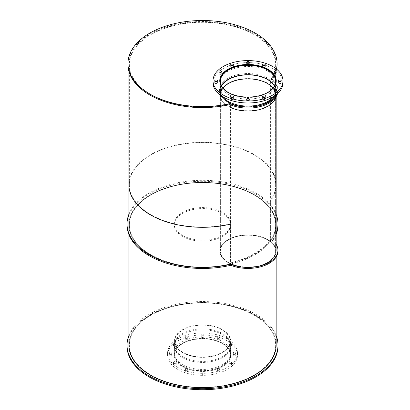 <?xml version="1.0" encoding="UTF-8"?>
<svg xmlns="http://www.w3.org/2000/svg" width="410" height="410" viewBox="0 0 410 410"><rect width="100%" height="100%" fill="white"/><g stroke="black" fill="none" stroke-linecap="round" stroke-linejoin="round"><path stroke-width="0.31" stroke-dasharray="2.05 1.54" d="M228.462 102.075A27.613 15.944 180 0 1 220.375 90.8A27.613 15.944 180 0 1 221.631 86.044A27.613 15.944 180 0 0 220.375 90.8A27.613 15.944 180 0 0 228.462 102.075A27.613 15.944 180 0 0 258.556 105.529A27.613 15.944 180 0 0 275.602 90.8A27.613 15.944 180 0 1 258.556 105.529A27.613 15.944 180 0 1 228.462 102.075M274.341 86.044A27.613 15.944 180 0 1 275.602 90.8A27.613 15.944 180 0 0 274.341 86.044M228.462 262.41A27.613 15.944 0 0 0 258.556 265.864A27.613 15.944 0 0 0 275.602 251.135A27.613 15.944 0 0 0 247.988 235.191A27.613 15.944 0 0 0 220.375 251.135A27.613 15.944 0 0 0 228.462 262.41A27.613 15.944 0 0 0 258.556 265.864A27.613 15.944 0 0 0 275.602 251.135A27.613 15.944 0 0 0 247.988 235.191A27.613 15.944 0 0 0 220.375 251.135A27.613 15.944 0 0 0 228.462 262.41M228.114 102.274A28.105 16.226 180 0 1 219.883 90.8A28.105 16.226 180 0 1 247.988 74.574A28.105 16.226 180 0 1 276.094 90.8A28.105 16.226 180 0 1 258.741 105.795A28.105 16.226 180 0 1 228.114 102.274A28.105 16.226 180 0 1 219.883 90.8A28.105 16.226 180 0 1 247.988 74.574A28.105 16.226 180 0 1 276.094 90.8A28.105 16.226 180 0 1 258.741 105.795A28.105 16.226 180 0 1 228.114 102.274M228.114 262.61A28.105 16.226 180 0 1 219.883 251.135A28.105 16.226 180 0 1 247.988 234.909A28.105 16.226 180 0 1 276.094 251.135A28.105 16.226 180 0 1 258.741 266.126A28.105 16.226 180 0 1 228.114 262.61A28.105 16.226 180 0 1 219.883 251.135A28.105 16.226 180 0 1 247.988 234.909A28.105 16.226 180 0 1 276.094 251.135A28.105 16.226 180 0 1 258.741 266.126A28.105 16.226 180 0 1 228.114 262.61M182.988 352.395A27.613 15.944 180 0 1 174.901 341.12A27.613 15.944 180 0 1 202.514 325.181A27.613 15.944 180 0 1 230.128 341.12A27.613 15.944 180 0 1 213.082 355.849A27.613 15.944 180 0 1 182.988 352.395M182.988 365.925A27.613 15.944 0 0 0 213.082 369.379A27.613 15.944 0 0 0 230.128 354.65A27.613 15.944 0 0 0 202.514 338.706A27.613 15.944 0 0 0 174.901 354.65A27.613 15.944 0 0 0 182.988 365.925M182.64 352.595A28.105 16.226 180 0 1 174.409 341.12A28.105 16.226 180 0 1 202.514 324.894A28.105 16.226 180 0 1 230.62 341.12A28.105 16.226 180 0 1 213.267 356.116A28.105 16.226 180 0 1 182.64 352.595M182.64 366.125A28.105 16.226 180 0 1 174.409 354.65A28.105 16.226 180 0 1 202.514 338.424A28.105 16.226 180 0 1 230.62 354.65A28.105 16.226 180 0 1 213.267 369.641A28.105 16.226 180 0 1 182.64 366.125M182.552 364.669A28.228 16.297 180 0 1 174.286 353.148A28.228 16.297 180 0 1 202.514 336.851A28.228 16.297 180 0 1 230.743 353.148A28.228 16.297 180 0 1 213.318 368.206A28.228 16.297 180 0 1 182.552 364.669M182.552 366.673A28.228 16.297 0 0 0 213.318 370.209A28.228 16.297 0 0 0 230.743 355.152A28.228 16.297 0 0 0 202.514 338.855A28.228 16.297 0 0 0 174.286 355.152A28.228 16.297 0 0 0 182.552 366.673M229.195 362.911A1.348 0.779 180 0 1 228.795 362.358A1.348 0.779 180 0 1 230.148 361.579A1.348 0.779 180 0 1 231.496 362.358A1.348 0.779 180 0 1 230.666 363.081A1.348 0.779 180 0 1 229.195 362.911M229.195 364.915A1.348 0.779 0 0 0 230.666 365.084A1.348 0.779 0 0 0 231.496 364.362A1.348 0.779 0 0 0 230.148 363.583A1.348 0.779 0 0 0 228.795 364.362A1.348 0.779 0 0 0 229.195 364.915M233.469 353.697A1.348 0.779 180 0 1 233.075 353.148A1.348 0.779 180 0 1 234.423 352.369A1.348 0.779 180 0 1 235.77 353.148A1.348 0.779 180 0 1 234.94 353.866A1.348 0.779 180 0 1 233.469 353.697M233.469 355.701A1.348 0.779 0 0 0 234.94 355.87A1.348 0.779 0 0 0 235.77 355.152A1.348 0.779 0 0 0 234.423 354.373A1.348 0.779 0 0 0 233.075 355.152A1.348 0.779 0 0 0 233.469 355.701M229.195 344.487A1.348 0.779 180 0 1 228.795 343.934A1.348 0.779 180 0 1 230.148 343.155A1.348 0.779 180 0 1 231.496 343.934A1.348 0.779 180 0 1 230.666 344.656A1.348 0.779 180 0 1 229.195 344.487M229.195 346.491A1.348 0.779 0 0 0 230.666 346.66A1.348 0.779 0 0 0 231.496 345.943A1.348 0.779 0 0 0 230.148 345.159A1.348 0.779 0 0 0 228.795 345.943A1.348 0.779 0 0 0 229.195 346.491M217.515 337.743A1.348 0.779 180 0 1 217.115 337.194A1.348 0.779 180 0 1 218.468 336.415A1.348 0.779 180 0 1 219.816 337.194A1.348 0.779 180 0 1 218.986 337.912A1.348 0.779 180 0 1 217.515 337.743M217.515 339.746A1.348 0.779 0 0 0 218.986 339.916A1.348 0.779 0 0 0 219.816 339.198A1.348 0.779 0 0 0 218.468 338.419A1.348 0.779 0 0 0 217.115 339.198A1.348 0.779 0 0 0 217.515 339.746M201.561 335.277A1.348 0.779 180 0 1 201.161 334.724A1.348 0.779 180 0 1 202.514 333.945A1.348 0.779 180 0 1 203.862 334.724A1.348 0.779 180 0 1 203.032 335.447A1.348 0.779 180 0 1 201.561 335.277M201.561 337.281A1.348 0.779 0 0 0 203.032 337.45A1.348 0.779 0 0 0 203.862 336.728A1.348 0.779 0 0 0 202.514 335.949A1.348 0.779 0 0 0 201.161 336.728A1.348 0.779 0 0 0 201.561 337.281M185.602 337.743A1.348 0.779 180 0 1 185.207 337.194A1.348 0.779 180 0 1 186.56 336.415A1.348 0.779 180 0 1 187.908 337.194A1.348 0.779 180 0 1 187.073 337.912A1.348 0.779 180 0 1 185.602 337.743M185.602 339.746A1.348 0.779 0 0 0 187.073 339.916A1.348 0.779 0 0 0 187.908 339.198A1.348 0.779 0 0 0 186.56 338.419A1.348 0.779 0 0 0 185.207 339.198A1.348 0.779 0 0 0 185.602 339.746M173.922 344.487A1.348 0.779 180 0 1 173.527 343.934A1.348 0.779 180 0 1 174.88 343.155A1.348 0.779 180 0 1 176.228 343.934A1.348 0.779 180 0 1 175.398 344.656A1.348 0.779 180 0 1 173.922 344.487M173.922 346.491A1.348 0.779 0 0 0 175.398 346.66A1.348 0.779 0 0 0 176.228 345.943A1.348 0.779 0 0 0 174.88 345.159A1.348 0.779 0 0 0 173.527 345.943A1.348 0.779 0 0 0 173.922 346.491M169.648 353.697A1.348 0.779 180 0 1 169.253 353.148A1.348 0.779 180 0 1 170.606 352.369A1.348 0.779 180 0 1 171.954 353.148A1.348 0.779 180 0 1 171.119 353.866A1.348 0.779 180 0 1 169.648 353.697M169.648 355.701A1.348 0.779 0 0 0 171.119 355.87A1.348 0.779 0 0 0 171.954 355.152A1.348 0.779 0 0 0 170.606 354.373A1.348 0.779 0 0 0 169.253 355.152A1.348 0.779 0 0 0 169.648 355.701M173.922 362.911A1.348 0.779 180 0 1 173.527 362.358A1.348 0.779 180 0 1 174.88 361.579A1.348 0.779 180 0 1 176.228 362.358A1.348 0.779 180 0 1 175.393 363.081A1.348 0.779 180 0 1 173.922 362.911M173.922 364.915A1.348 0.779 0 0 0 175.393 365.084A1.348 0.779 0 0 0 176.228 364.362A1.348 0.779 0 0 0 174.88 363.583A1.348 0.779 0 0 0 173.527 364.362A1.348 0.779 0 0 0 173.922 364.915M185.602 369.651A1.348 0.779 180 0 1 185.207 369.102A1.348 0.779 180 0 1 186.56 368.323A1.348 0.779 180 0 1 187.908 369.102A1.348 0.779 180 0 1 187.073 369.82A1.348 0.779 180 0 1 185.602 369.651M185.602 371.66A1.348 0.779 0 0 0 187.073 371.824A1.348 0.779 0 0 0 187.908 371.106A1.348 0.779 0 0 0 186.56 370.327A1.348 0.779 0 0 0 185.207 371.106A1.348 0.779 0 0 0 185.602 371.66M201.561 372.121A1.348 0.779 180 0 1 201.161 371.573A1.348 0.779 180 0 1 202.514 370.789A1.348 0.779 180 0 1 203.862 371.573A1.348 0.779 180 0 1 203.032 372.29A1.348 0.779 180 0 1 201.561 372.121M201.561 374.125A1.348 0.779 0 0 0 203.032 374.294A1.348 0.779 0 0 0 203.862 373.577A1.348 0.779 0 0 0 202.514 372.792A1.348 0.779 0 0 0 201.161 373.577A1.348 0.779 0 0 0 201.561 374.125M217.515 369.651A1.348 0.779 180 0 1 217.115 369.102A1.348 0.779 180 0 1 218.468 368.323A1.348 0.779 180 0 1 219.816 369.102A1.348 0.779 180 0 1 218.986 369.82A1.348 0.779 180 0 1 217.515 369.651M217.515 371.66A1.348 0.779 0 0 0 218.986 371.824A1.348 0.779 0 0 0 219.816 371.106A1.348 0.779 0 0 0 218.468 370.327A1.348 0.779 0 0 0 217.115 371.106A1.348 0.779 0 0 0 217.515 371.66M177.781 367.427A34.978 20.192 180 0 1 167.536 353.148A34.978 20.192 180 0 1 202.514 332.951A34.978 20.192 180 0 1 237.492 353.148A34.978 20.192 180 0 1 215.901 371.803A34.978 20.192 180 0 1 177.781 367.427M177.781 369.43A34.978 20.192 180 0 1 167.536 355.152A34.978 20.192 180 0 1 202.514 334.96A34.978 20.192 180 0 1 237.492 355.152A34.978 20.192 180 0 1 215.901 373.807A34.978 20.192 180 0 1 177.781 369.43M267.73 92.429A27.613 15.944 180 0 1 228.462 92.557A27.613 15.944 180 0 1 228.247 92.429M222.984 88.047A27.613 15.944 0 0 0 220.375 94.812A27.613 15.944 0 0 0 228.462 106.082A27.613 15.944 0 0 0 258.556 109.542A27.613 15.944 0 0 0 275.602 94.812A27.613 15.944 0 0 0 272.993 88.047M275.868 83.332A28.105 16.226 180 0 1 257.08 96.637A28.105 16.226 180 0 1 228.114 92.757A28.105 16.226 180 0 1 220.108 83.332M231.035 107.753A28.105 16.226 180 0 1 228.114 106.282A28.105 16.226 180 0 1 219.883 94.812A28.105 16.226 180 0 1 247.988 78.582A28.105 16.226 180 0 1 276.094 94.812A28.105 16.226 180 0 1 275.771 97.252M219.811 81.785A28.228 16.297 0 0 0 219.76 82.784A28.228 16.297 0 0 0 228.027 94.31A28.228 16.297 0 0 0 258.792 97.841A28.228 16.297 0 0 0 276.217 82.784A28.228 16.297 0 0 0 276.161 81.785M276.094 81.267A28.228 16.297 0 0 0 247.988 66.487A28.228 16.297 0 0 0 219.883 81.267M274.669 92.547A1.348 0.779 0 0 0 276.14 92.716A1.348 0.779 0 0 0 276.97 91.999A1.348 0.779 0 0 0 275.622 91.215A1.348 0.779 0 0 0 274.269 91.999A1.348 0.779 0 0 0 274.669 92.547M278.943 83.338A1.348 0.779 0 0 0 280.414 83.507A1.348 0.779 0 0 0 281.245 82.784A1.348 0.779 0 0 0 279.897 82.005A1.348 0.779 0 0 0 278.549 82.784A1.348 0.779 0 0 0 278.943 83.338M274.669 74.123A1.348 0.779 0 0 0 276.14 74.292A1.348 0.779 0 0 0 276.97 73.575A1.348 0.779 0 0 0 275.622 72.795A1.348 0.779 0 0 0 274.269 73.575A1.348 0.779 0 0 0 274.669 74.123M262.989 67.383A1.348 0.779 0 0 0 264.46 67.553A1.348 0.779 0 0 0 265.29 66.83A1.348 0.779 0 0 0 263.943 66.051A1.348 0.779 0 0 0 262.59 66.83A1.348 0.779 0 0 0 262.989 67.383M247.03 64.913A1.348 0.779 0 0 0 248.506 65.082A1.348 0.779 0 0 0 249.336 64.365A1.348 0.779 0 0 0 247.988 63.581A1.348 0.779 0 0 0 246.635 64.365A1.348 0.779 0 0 0 247.03 64.913M231.076 67.383A1.348 0.779 0 0 0 232.547 67.553A1.348 0.779 0 0 0 233.382 66.83A1.348 0.779 0 0 0 232.034 66.051A1.348 0.779 0 0 0 230.681 66.83A1.348 0.779 0 0 0 231.076 67.383M219.396 74.123A1.348 0.779 0 0 0 220.867 74.292A1.348 0.779 0 0 0 221.702 73.575A1.348 0.779 0 0 0 220.354 72.795A1.348 0.779 0 0 0 219.001 73.575A1.348 0.779 0 0 0 219.396 74.123M215.122 83.338A1.348 0.779 0 0 0 216.593 83.507A1.348 0.779 0 0 0 217.428 82.784A1.348 0.779 0 0 0 216.08 82.005A1.348 0.779 0 0 0 214.727 82.784A1.348 0.779 0 0 0 215.122 83.338M219.396 92.547A1.348 0.779 0 0 0 220.867 92.716A1.348 0.779 0 0 0 221.702 91.999A1.348 0.779 0 0 0 220.354 91.215A1.348 0.779 0 0 0 219.001 91.999A1.348 0.779 0 0 0 219.396 92.547M231.076 99.292A1.348 0.779 0 0 0 232.547 99.461A1.348 0.779 0 0 0 233.382 98.738A1.348 0.779 0 0 0 232.034 97.959A1.348 0.779 0 0 0 230.681 98.738A1.348 0.779 0 0 0 231.076 99.292M247.03 101.757A1.348 0.779 0 0 0 248.506 101.926A1.348 0.779 0 0 0 249.336 101.208A1.348 0.779 0 0 0 247.988 100.429A1.348 0.779 0 0 0 246.635 101.208A1.348 0.779 0 0 0 247.03 101.757M262.989 99.292A1.348 0.779 0 0 0 264.46 99.461A1.348 0.779 0 0 0 265.29 98.738A1.348 0.779 0 0 0 263.943 97.959A1.348 0.779 0 0 0 262.59 98.738A1.348 0.779 0 0 0 262.989 99.292M213.01 82.784A34.978 20.192 180 0 1 247.988 62.592A34.978 20.192 180 0 1 282.967 82.784M182.552 356.654A28.228 16.297 180 0 1 174.286 345.133A28.228 16.297 180 0 1 202.514 328.835A28.228 16.297 180 0 1 230.743 345.133A28.228 16.297 180 0 1 213.318 360.185A28.228 16.297 180 0 1 182.552 356.654M182.552 357.658A28.228 16.297 0 0 0 213.318 361.189A28.228 16.297 0 0 0 230.743 346.132A28.228 16.297 0 0 0 202.514 329.835A28.228 16.297 0 0 0 174.286 346.132A28.228 16.297 0 0 0 182.552 357.658M128.878 335.564A75.476 43.578 180 0 1 202.514 301.555A75.476 43.578 180 0 1 276.15 335.564M127.033 346.132A75.476 43.578 180 0 1 202.514 302.554A75.476 43.578 180 0 1 277.99 346.132M182.552 235.401A28.228 16.297 180 0 1 174.286 223.88A28.228 16.297 180 0 1 202.514 207.583A28.228 16.297 180 0 1 230.743 223.88A28.228 16.297 180 0 1 213.318 238.938A28.228 16.297 180 0 1 182.552 235.401M182.552 236.406A28.228 16.297 0 0 0 213.318 239.937A28.228 16.297 0 0 0 230.743 224.88A28.228 16.297 0 0 0 202.514 208.582A28.228 16.297 0 0 0 174.286 224.88A28.228 16.297 0 0 0 182.552 236.406M276.094 233.592A75.476 43.578 180 0 1 272.496 240.198L272.496 241.203A29.945 17.287 180 0 1 277.934 251.135M127.033 224.88A75.476 43.578 180 0 1 202.514 181.302A75.476 43.578 180 0 1 277.99 224.88M276.094 234.597A75.476 43.578 180 0 1 272.496 241.203M128.878 214.312A75.476 43.578 180 0 1 202.514 180.303A75.476 43.578 180 0 1 276.15 214.312M272.496 240.198A29.945 17.287 180 0 1 276.094 244.165M222.199 96.427A28.228 16.297 180 0 1 219.76 89.8A28.228 16.297 180 0 1 247.988 73.503A28.228 16.297 180 0 1 276.217 89.8A28.228 16.297 180 0 1 273.772 96.427M228.027 102.326A28.228 16.297 0 0 0 258.792 105.857A28.228 16.297 0 0 0 276.217 90.8A28.228 16.297 0 0 0 247.988 74.507A28.228 16.297 0 0 0 219.76 90.8A28.228 16.297 0 0 0 228.027 102.326M276.458 69.049A74.558 43.045 180 0 1 271.856 79.361L271.856 80.36A29.945 17.287 180 0 1 277.934 90.8A29.945 17.287 180 0 1 277.544 93.588M127.956 64.549A74.558 43.045 180 0 1 202.514 21.505A74.558 43.045 180 0 1 277.073 64.549M276.637 69.193A74.558 43.045 180 0 1 271.856 80.36M271.856 79.361A29.945 17.287 180 0 1 277.934 89.8A29.945 17.287 180 0 1 277.011 94.054M150.793 254.743A73.144 42.23 180 0 1 129.365 224.88A73.144 42.23 180 0 1 202.514 182.65A73.144 42.23 180 0 1 275.658 224.88A73.144 42.23 180 0 1 230.507 263.896A73.144 42.23 180 0 1 150.793 254.743M150.793 374.991A73.144 42.23 0 0 0 230.507 384.144A73.144 42.23 0 0 0 275.658 345.133A73.144 42.23 0 0 0 202.514 302.898A73.144 42.23 0 0 0 129.365 345.133A73.144 42.23 0 0 0 150.793 374.991A73.144 42.23 0 0 0 270.057 361.338A73.144 42.23 0 0 0 275.658 345.133A73.144 42.23 0 0 0 202.514 302.898A73.144 42.23 0 0 0 129.365 345.133A73.144 42.23 0 0 0 150.793 374.991M150.444 254.943A73.636 42.512 180 0 1 128.878 224.88A73.636 42.512 180 0 1 202.514 182.368A73.636 42.512 180 0 1 276.15 224.88A73.636 42.512 180 0 1 230.692 264.158A73.636 42.512 180 0 1 150.444 254.943M128.878 345.133A73.636 42.512 180 0 1 202.514 302.616A73.636 42.512 180 0 1 276.15 345.133A73.636 42.512 180 0 0 202.514 302.616A73.636 42.512 180 0 0 128.878 345.133M231.035 223.993A28.105 16.226 180 0 1 230.589 223.793L230.589 262.877A28.105 16.226 0 0 0 231.035 263.077A73.636 42.512 180 0 0 270.405 240.347A28.105 16.226 0 0 0 270.057 240.086L270.057 201.008A28.105 16.226 180 0 1 270.405 201.264L270.405 240.347M230.589 262.877A73.144 42.23 0 0 0 270.057 240.086M128.878 184.797A73.636 42.512 180 0 1 202.514 142.285A73.636 42.512 180 0 1 276.15 184.797M276.094 186.488A73.636 42.512 180 0 1 270.405 201.264M230.589 223.793A73.144 42.23 180 0 1 129.365 184.797A73.144 42.23 180 0 1 202.514 142.567A73.144 42.23 180 0 1 275.658 184.797A73.144 42.23 180 0 1 270.057 201.008M231.035 105.052L231.035 103.745A28.105 16.226 180 0 1 230.589 103.545L230.589 263.876A28.105 16.226 0 0 0 231.035 264.076A73.636 42.512 180 0 1 128.878 224.88A73.636 42.512 180 0 1 202.514 182.368A73.636 42.512 180 0 1 276.15 224.88A73.636 42.512 180 0 1 270.405 241.346A28.105 16.226 0 0 0 270.057 241.09L270.057 80.755A28.105 16.226 180 0 1 270.405 81.016L270.405 241.346M270.057 241.09A73.144 42.23 0 0 0 275.658 224.88A73.144 42.23 0 0 0 202.514 182.65A73.144 42.23 0 0 0 129.365 224.88A73.144 42.23 0 0 0 230.589 263.876M231.035 103.745A73.636 42.512 180 0 1 128.878 64.549A73.636 42.512 180 0 1 202.514 22.032A73.636 42.512 180 0 1 276.15 64.549A73.636 42.512 180 0 1 270.405 81.016M230.589 103.545A73.144 42.23 180 0 1 129.365 64.549A73.144 42.23 180 0 1 202.514 22.319A73.144 42.23 180 0 1 275.658 64.549A73.144 42.23 180 0 1 270.057 80.755M275.602 251.135L275.602 90.8L275.602 251.135M220.375 251.135L220.375 90.8L220.375 251.135M276.094 96.77L276.094 90.8L276.094 96.77M219.883 251.135L219.883 90.8L219.883 251.135M230.128 354.65L230.128 341.12M174.901 354.65L174.901 341.12M230.62 354.65L230.62 341.12M174.409 354.65L174.409 341.12M230.743 355.152L230.743 353.148M174.286 355.152L174.286 353.148M231.496 364.362L231.496 362.358M228.795 364.362L228.795 362.358M235.77 355.152L235.77 353.148M233.075 355.152L233.075 353.148M231.496 345.943L231.496 343.934M228.795 345.943L228.795 343.934M219.816 339.198L219.816 337.194M217.115 339.198L217.115 337.194M203.862 336.728L203.862 334.724M201.161 336.728L201.161 334.724M187.908 339.198L187.908 337.194M185.207 339.198L185.207 337.194M176.228 345.943L176.228 343.934M173.527 345.943L173.527 343.934M171.954 355.152L171.954 353.148M169.253 355.152L169.253 353.148M176.228 364.362L176.228 362.358M173.527 364.362L173.527 362.358M187.908 371.106L187.908 369.102M185.207 371.106L185.207 369.102M203.862 373.577L203.862 371.573M201.161 373.577L201.161 371.573M219.816 371.106L219.816 369.102M217.115 371.106L217.115 369.102M237.492 355.152L237.492 353.148M167.536 355.152L167.536 353.148M275.602 94.812L275.602 81.282M220.375 94.812L220.375 81.282M276.094 94.812L276.094 82.297M219.883 94.812L219.883 82.297M276.217 82.784L276.217 80.78M219.76 82.784L219.76 80.78M276.97 91.999L276.97 89.99M274.269 91.999L274.269 89.99M281.245 82.784L281.245 80.78M278.549 82.784L278.549 80.78M276.97 73.575L276.97 71.571M274.269 73.575L274.269 71.571M265.29 66.83L265.29 64.826M262.59 66.83L262.59 64.826M249.336 64.365L249.336 62.356M246.635 64.365L246.635 62.356M233.382 66.83L233.382 64.826M230.681 66.83L230.681 64.826M221.702 73.575L221.702 71.571M219.001 73.575L219.001 71.571M217.428 82.784L217.428 80.78M214.727 82.784L214.727 80.78M221.702 91.999L221.702 89.99M219.001 91.999L219.001 89.99M233.382 98.738L233.382 96.734M230.681 98.738L230.681 96.734M249.336 101.208L249.336 99.205M246.635 101.208L246.635 99.205M265.29 98.738L265.29 96.734M262.59 98.738L262.59 96.734M230.743 346.132L230.743 345.133M174.286 346.132L174.286 345.133M230.743 224.88L230.743 223.88M174.286 224.88L174.286 223.88M276.217 90.8L276.217 89.8M219.76 90.8L219.76 89.8M277.934 89.8L277.934 90.8M275.658 184.797L275.658 64.549M129.365 184.797L129.365 64.549M276.15 257.008L276.15 244.257L276.15 257.008M276.15 233.444L276.15 224.88M128.878 233.444L128.878 224.88M276.15 96.678L276.15 81.882M276.15 81.687L276.15 64.549M128.878 71.289L128.878 64.549"/><path stroke-width="0.61" d="M221.631 86.044A27.613 15.944 180 0 1 247.988 74.861A27.613 15.944 180 0 1 274.341 86.044A27.613 15.944 180 0 0 247.988 74.861A27.613 15.944 180 0 0 221.631 86.044M228.247 92.429A27.613 15.944 180 0 1 220.375 81.282A27.613 15.944 180 0 1 247.988 65.339A27.613 15.944 180 0 1 275.602 81.282A27.613 15.944 180 0 1 267.73 92.429M272.993 88.047A27.613 15.944 0 0 0 247.988 78.869A27.613 15.944 0 0 0 222.984 88.047M220.108 83.332A28.105 16.226 180 0 1 219.883 81.282A28.105 16.226 180 0 1 247.988 65.057A28.105 16.226 180 0 1 276.094 81.282A28.105 16.226 180 0 1 275.868 83.332M275.771 97.252A28.105 16.226 180 0 1 231.035 107.753M228.027 92.306A28.228 16.297 180 0 1 219.76 80.78A28.228 16.297 180 0 1 247.988 64.483A28.228 16.297 180 0 1 276.217 80.78A28.228 16.297 180 0 1 258.792 95.837A28.228 16.297 180 0 1 228.027 92.306M276.161 81.785A28.228 16.297 0 0 0 276.094 81.267M219.883 81.267A28.228 16.297 0 0 0 219.811 81.785M274.669 90.543A1.348 0.779 180 0 1 274.269 89.99A1.348 0.779 180 0 1 275.622 89.211A1.348 0.779 180 0 1 276.97 89.99A1.348 0.779 180 0 1 276.14 90.712A1.348 0.779 180 0 1 274.669 90.543M278.943 81.334A1.348 0.779 180 0 1 278.549 80.78A1.348 0.779 180 0 1 279.897 80.001A1.348 0.779 180 0 1 281.245 80.78A1.348 0.779 180 0 1 280.414 81.503A1.348 0.779 180 0 1 278.943 81.334M274.669 72.119A1.348 0.779 180 0 1 274.269 71.571A1.348 0.779 180 0 1 275.622 70.792A1.348 0.779 180 0 1 276.97 71.571A1.348 0.779 180 0 1 276.14 72.288A1.348 0.779 180 0 1 274.669 72.119M262.989 65.38A1.348 0.779 180 0 1 262.59 64.826A1.348 0.779 180 0 1 263.943 64.047A1.348 0.779 180 0 1 265.29 64.826A1.348 0.779 180 0 1 264.46 65.549A1.348 0.779 180 0 1 262.989 65.38M247.03 62.909A1.348 0.779 180 0 1 246.635 62.356A1.348 0.779 180 0 1 247.988 61.577A1.348 0.779 180 0 1 249.336 62.356A1.348 0.779 180 0 1 248.506 63.078A1.348 0.779 180 0 1 247.03 62.909M231.076 65.38A1.348 0.779 180 0 1 230.681 64.826A1.348 0.779 180 0 1 232.034 64.047A1.348 0.779 180 0 1 233.382 64.826A1.348 0.779 180 0 1 232.547 65.549A1.348 0.779 180 0 1 231.076 65.38M219.396 72.119A1.348 0.779 180 0 1 219.001 71.571A1.348 0.779 180 0 1 220.354 70.792A1.348 0.779 180 0 1 221.702 71.571A1.348 0.779 180 0 1 220.867 72.288A1.348 0.779 180 0 1 219.396 72.119M215.122 81.334A1.348 0.779 180 0 1 214.727 80.78A1.348 0.779 180 0 1 216.08 80.001A1.348 0.779 180 0 1 217.428 80.78A1.348 0.779 180 0 1 216.593 81.503A1.348 0.779 180 0 1 215.122 81.334M219.396 90.543A1.348 0.779 180 0 1 219.001 89.99A1.348 0.779 180 0 1 220.354 89.211A1.348 0.779 180 0 1 221.702 89.99A1.348 0.779 180 0 1 220.867 90.712A1.348 0.779 180 0 1 219.396 90.543M231.076 97.288A1.348 0.779 180 0 1 230.681 96.734A1.348 0.779 180 0 1 232.034 95.955A1.348 0.779 180 0 1 233.382 96.734A1.348 0.779 180 0 1 232.547 97.457A1.348 0.779 180 0 1 231.076 97.288M247.03 99.753A1.348 0.779 180 0 1 246.635 99.205A1.348 0.779 180 0 1 247.988 98.426A1.348 0.779 180 0 1 249.336 99.205A1.348 0.779 180 0 1 248.506 99.922A1.348 0.779 180 0 1 247.03 99.753M262.989 97.288A1.348 0.779 180 0 1 262.59 96.734A1.348 0.779 180 0 1 263.943 95.955A1.348 0.779 180 0 1 265.29 96.734A1.348 0.779 180 0 1 264.46 97.457A1.348 0.779 180 0 1 262.989 97.288M223.255 95.058A34.978 20.192 180 0 1 213.01 80.78A34.978 20.192 180 0 1 247.988 60.588A34.978 20.192 180 0 1 282.967 80.78A34.978 20.192 180 0 1 261.375 99.44A34.978 20.192 180 0 1 223.255 95.058M282.967 80.78L282.967 82.784A34.978 20.192 180 0 1 261.375 101.444A34.978 20.192 180 0 1 223.255 97.062A34.978 20.192 180 0 1 213.01 82.784L213.01 80.78M276.15 335.564A75.476 43.578 180 0 1 277.99 345.133A75.476 43.578 180 0 1 231.399 385.39A75.476 43.578 180 0 1 149.143 375.944A75.476 43.578 180 0 1 127.033 345.133A75.476 43.578 180 0 1 128.878 335.564M277.99 345.133L277.99 346.132A75.476 43.578 180 0 1 231.399 386.394A75.476 43.578 180 0 1 149.143 376.949A75.476 43.578 180 0 1 127.033 346.132L127.033 345.133M276.094 244.165A29.945 17.287 180 0 1 277.934 250.131A29.945 17.287 180 0 1 261.8 265.475A29.945 17.287 180 0 1 230.784 264.286L230.784 265.285A75.476 43.578 180 0 1 127.033 224.88L127.033 223.88A75.476 43.578 180 0 1 128.878 214.312M276.15 214.312A75.476 43.578 180 0 1 277.99 223.88L277.99 224.88A75.476 43.578 180 0 1 276.094 234.597M230.784 264.286A75.476 43.578 180 0 1 127.033 223.88M277.99 223.88A75.476 43.578 180 0 1 276.094 233.592M277.934 250.131L277.934 251.135A29.945 17.287 180 0 1 261.8 266.474A29.945 17.287 180 0 1 230.784 265.285M273.772 96.427A28.228 16.297 180 0 1 228.027 101.321A28.228 16.297 180 0 1 222.199 96.427M277.011 94.054A29.945 17.287 180 0 1 229.902 103.581L229.902 104.581A74.558 43.045 180 0 1 127.956 64.549L127.956 63.545A74.558 43.045 180 0 1 202.514 20.5A74.558 43.045 180 0 1 277.073 63.545A74.558 43.045 180 0 1 276.458 69.049M277.073 63.545L277.073 64.549A74.558 43.045 180 0 1 276.637 69.193M229.902 103.581A74.558 43.045 180 0 1 127.956 63.545M277.544 93.588A29.945 17.287 180 0 1 229.902 104.581M150.444 375.191A73.636 42.512 180 0 1 128.878 345.133L128.878 234.448L128.878 345.133A73.636 42.512 180 0 0 150.444 375.191A73.636 42.512 180 0 0 230.692 384.411A73.636 42.512 180 0 0 276.15 345.133A73.636 42.512 180 0 1 270.405 361.599A73.636 42.512 180 0 1 150.444 375.191M231.035 263.077L231.035 223.993A73.636 42.512 180 0 1 128.878 184.797L128.878 233.444M276.15 233.444L276.15 184.797A73.636 42.512 180 0 1 276.094 186.488M231.035 264.076L231.035 105.052M276.094 251.135L276.094 96.77L276.094 251.135M276.094 82.297L276.094 81.282M219.883 82.297L219.883 81.282M276.15 345.133L276.15 257.008L276.15 345.133M276.15 244.257L276.15 234.448L276.15 244.257M276.15 224.88L276.15 96.678M128.878 224.88L128.878 71.289"/></g></svg>
